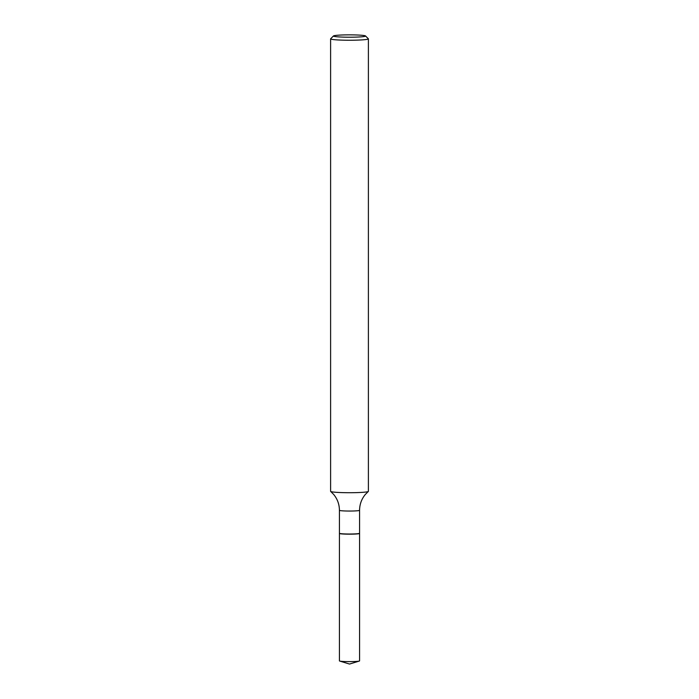 <?xml version="1.0" encoding="UTF-8"?>
<svg xmlns="http://www.w3.org/2000/svg" width="699" height="699" viewBox="0 0 699 699"><rect width="100%" height="100%" fill="white"/><g stroke="black" fill="none" stroke-linecap="round" stroke-linejoin="round"><path stroke-width="1.05" d="M339.478 533.363A10.074 0.734 0 0 0 339.426 533.442L339.426 660.878A10.074 0.734 0 0 0 339.697 661.053A10.074 0.734 0 0 0 347.185 661.604A10.074 0.734 0 0 0 357.215 661.359A10.074 0.734 0 0 0 359.303 661.053A10.074 0.734 0 0 0 359.574 660.878L359.574 533.442A10.074 0.734 0 0 0 359.522 533.363M339.426 533.442A10.074 0.734 0 0 0 346.057 534.132A10.074 0.734 0 0 0 357.215 533.914A10.074 0.734 0 0 0 359.574 533.442M359.574 510.305A10.074 0.734 0 0 1 353.755 510.978A10.074 0.734 0 0 1 343.026 510.873A10.074 0.734 0 0 1 339.426 510.305L339.426 533.276A10.074 0.734 0 0 0 339.452 533.328L339.609 533.494A9.917 0.725 0 0 0 343.122 533.992A9.917 0.725 0 0 0 353.362 534.106A9.917 0.725 0 0 0 359.391 533.494L359.548 533.328A10.074 0.734 0 0 0 359.574 533.276L359.574 510.305C359.644 504.329 361.558 499.051 365.315 494.464L368.321 491.449A18.89 1.381 0 0 0 368.39 491.327L368.39 38.856A18.89 1.381 0 0 0 368.338 38.76L365.516 35.946A16.06 1.18 0 0 0 359.819 35.133A16.06 1.18 0 0 0 343.253 34.95A16.06 1.18 0 0 0 333.484 35.946A16.06 1.18 0 0 0 339.181 36.933A16.06 1.18 0 0 0 356.813 37.082A16.06 1.18 0 0 0 365.516 35.946M339.452 533.328A10.074 0.734 0 0 0 343.026 533.844A10.074 0.734 0 0 0 353.423 533.957A10.074 0.734 0 0 0 359.548 533.328M333.484 35.946L330.662 38.76A18.89 1.381 0 0 0 330.61 38.856A18.89 1.381 0 0 0 337.355 39.922A18.89 1.381 0 0 0 357.486 40.114A18.89 1.381 0 0 0 368.39 38.856M330.61 38.856L330.61 491.327A18.89 1.381 0 0 0 330.679 491.449A18.89 1.381 0 0 0 337.355 492.393A18.89 1.381 0 0 0 356.735 492.612A18.89 1.381 0 0 0 368.321 491.449M359.303 661.053L349.5 664.05L339.697 661.053M339.426 510.305C339.356 504.329 337.442 499.051 333.685 494.464L330.679 491.449"/></g></svg>
